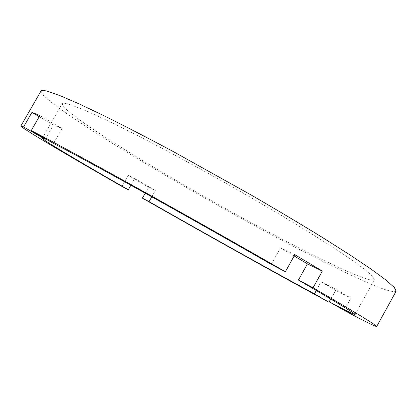 <?xml version="1.0" encoding="UTF-8"?>
<svg xmlns="http://www.w3.org/2000/svg" width="417" height="417" viewBox="0 0 417 417"><rect width="100%" height="100%" fill="white"/><g stroke="black" fill="none" stroke-linecap="round" stroke-linejoin="round"><path stroke-width="0.31" stroke-dasharray="2.08 1.56" d="M330.853 299.098L336.196 289.471L321.106 281.85L316.305 290.493M151.767 196.829L155.359 190.491L134.727 178.481L130.886 185.242M45.474 138.804L53.418 124.97L62.024 128.53L53.491 143.406M69.582 104.464C65.073 103.103 62.586 102.869 62.117 103.76L64.275 107.591C68.779 111.787 75.889 117.302 85.6 124.146C106.768 138.668 136.974 157.438 170.204 176.996C228.547 211.205 295.617 247.448 339.094 267.599C360.225 277.378 371.974 281.407 374.336 279.687L372.715 276.44L365.584 270.091L352.636 260.557L333.866 247.948C318.588 238.123 300.938 227.187 280.907 215.136L248.876 196.355C215.302 177.069 180.905 158.152 150.334 142.134C130.855 132.085 113.836 123.625 99.272 116.744L81.56 108.915L69.582 104.464M321.106 281.85L335.539 290.31L343.467 294.36L350.885 298.092L336.196 289.471M40.975 91.062L43.498 95.519L52.943 103.609L68.034 114.55C92.204 131.12 126.205 152.241 163.318 174.103C228.448 212.316 303.044 252.723 353.47 276.299C378.891 288.178 393.116 293.141 396.15 291.191M344.108 310.337L350.885 298.092M335.539 290.31L330.712 299.015M145.215 193.186L148.593 187.228L155.359 190.491M134.727 178.481L128.285 175.416L148.593 187.228M128.285 175.416L121.999 186.467M271.269 264.368L280.485 247.87L294.173 255.949M39.24 116.656L53.418 124.97M62.024 128.53L39.886 115.535M294.861 254.714L280.485 247.87M42.284 138.303L62.117 103.76M355.065 314.548L374.336 279.687"/><path stroke-width="0.63" d="M316.305 290.493L314.428 293.865L328.945 302.195C278.712 275.038 205.878 234.338 142.405 198.138L149.046 201.625C205.545 233.848 270.789 270.289 314.428 293.865M149.046 201.625L151.767 196.829M130.886 185.242L128.316 189.761L121.999 186.467C68.065 155.546 20.84 127.685 20.85 126.023L40.975 91.062C41.46 90.145 43.811 90.265 48.038 91.422L60.773 95.946L80.184 104.37L106.059 116.724C126.299 126.825 148.827 138.507 173.644 151.772L251.201 195.02C276.706 209.819 300.224 223.83 321.762 237.049L349.759 254.792L371.385 269.319L386.215 280.255L394.32 287.501L396.15 291.191L376.676 326.516C377.724 326.011 356.525 313.084 313.068 287.74L322.336 271.06L294.861 254.714L285.374 271.733C239.629 245.415 180.79 212.19 131.793 185.018C82.769 157.834 46.803 138.454 31.212 130.615L39.886 115.535L31.947 112.381L39.24 116.656M20.85 126.023L23.576 126.924L45.177 139.325L42.284 138.303C42.096 139.601 81.398 162.844 128.316 189.761M45.177 139.325L45.474 138.804M294.173 255.949L307.438 263.872L298.431 280.052C336.946 302.497 355.826 313.996 355.065 314.548C354.054 314.663 345.474 310.43 329.331 301.851L344.108 310.337C364.39 321.163 375.248 326.558 376.676 326.516M285.374 271.733L271.269 264.368C232.034 241.834 182.881 214.083 141.373 191.054C98.756 167.446 69.462 151.564 53.491 143.406L31.212 130.615M298.431 280.052L313.068 287.74M330.712 299.015L328.945 302.195M142.405 198.138L145.215 193.186M23.576 126.924L31.947 112.381M329.331 301.851L330.853 299.098M307.438 263.872L322.336 271.06"/></g></svg>
